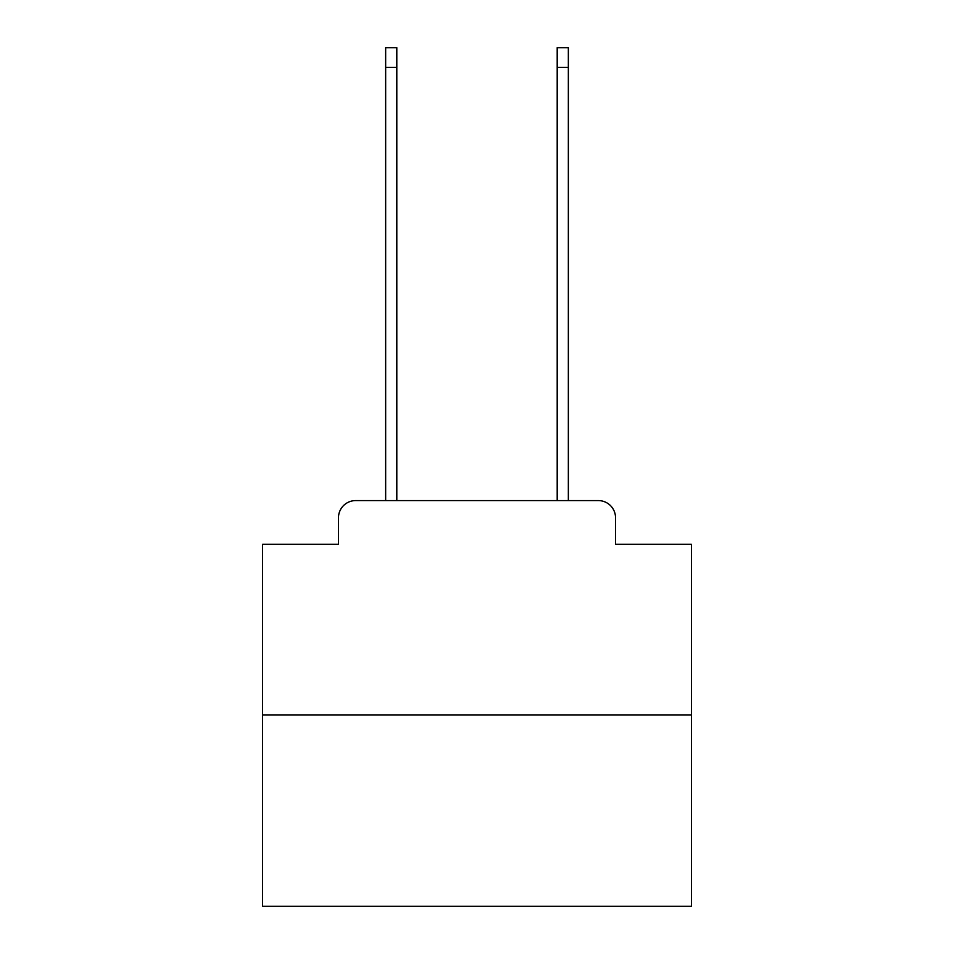 <?xml version="1.0" encoding="UTF-8"?>
<svg xmlns="http://www.w3.org/2000/svg" width="954" height="954" viewBox="0 0 954 954"><rect width="100%" height="100%" fill="white"/><g stroke="black" fill="none" stroke-linecap="round" stroke-linejoin="round"><path stroke-width="1.43" d="M338.479 517.748L338.479 544.329L338.479 517.748A17.16 17.16 0 0 1 355.627 500.588L385.654 500.588L385.654 47.7L396.804 47.7L396.804 500.588L410.101 500.588M691.435 715.023L262.565 715.023L262.565 906.3L691.435 906.3L691.435 544.329L615.521 544.329L615.521 517.748A17.16 17.16 0 0 0 598.373 500.588L355.627 500.588M262.565 715.023L262.565 544.329L338.479 544.329M543.899 500.588L557.196 500.588L557.196 47.7L568.346 47.7L568.346 500.588L598.373 500.588M615.521 544.329L615.521 517.748M385.654 67.424L396.804 67.424M568.346 67.424L557.196 67.424"/></g></svg>
